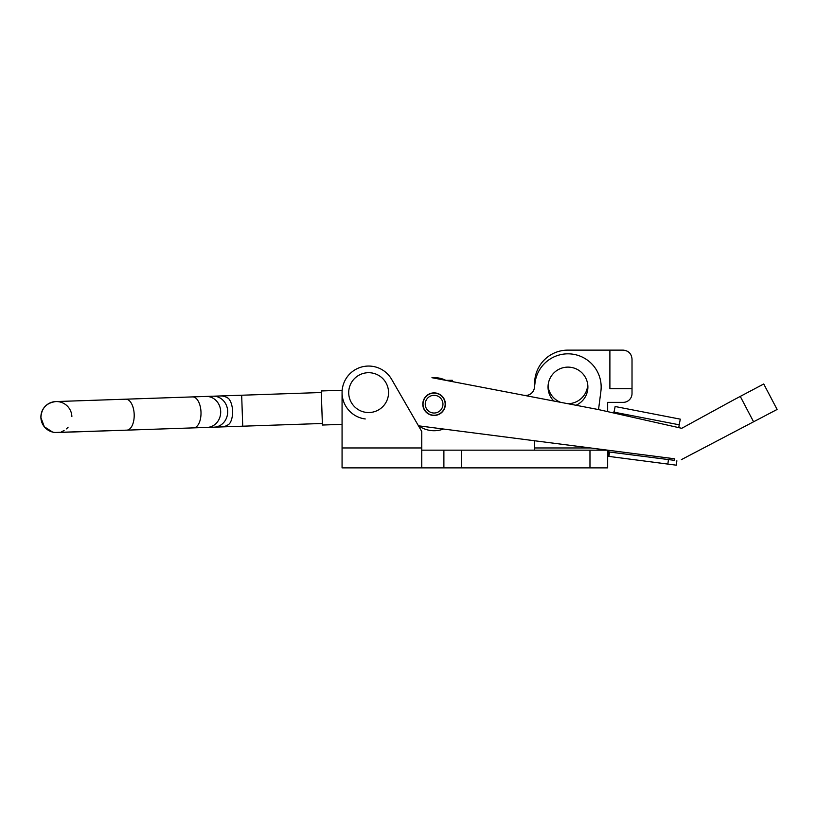 <?xml version="1.0" encoding="UTF-8"?>
<svg xmlns="http://www.w3.org/2000/svg" width="818" height="818" viewBox="0 0 818 818"><rect width="100%" height="100%" fill="white"/><g stroke="black" fill="none" stroke-linecap="round" stroke-linejoin="round"><path stroke-width="1.23" d="M548.06 386.198A19.918 19.918 0 0 0 560.555 402.313M567.753 403.683A19.918 19.918 0 0 0 587.733 384.603M590.484 447.957L534.635 447.957L534.635 440.769M534.635 385.922L534.635 383.325A33.201 33.201 0 0 1 567.835 350.124L609.891 350.124L609.891 388.693L632.017 388.693L632.017 358.979C631.455 353.642 628.51 350.687 623.173 350.124L609.891 350.124M632.017 388.693L632.017 393.509A8.855 8.855 0 0 1 623.173 402.364L607.672 402.364L607.672 411.638M421.751 447.957L342.067 447.957L342.067 467.876L421.751 467.876L421.751 431.505L391.638 379.337A26.565 26.565 0 0 0 342.067 392.62L342.067 447.957L342.067 424.358L322.415 425.033L321.249 390.963L342.18 390.247M421.751 467.876L443.888 467.876L443.888 450.166L607.672 450.166L607.672 467.876L589.972 467.876L589.972 450.166M421.751 450.166L443.888 450.166M443.888 467.876L589.972 467.876M534.635 447.957L534.635 450.166M349.286 387.865A19.918 19.918 0 0 1 373.386 373.274A19.918 19.918 0 0 1 387.977 397.374A19.918 19.918 0 0 1 363.877 411.965A19.918 19.918 0 0 1 349.286 387.865M422.896 402.732A11.288 11.288 0 0 0 432.65 415.37A11.288 11.288 0 0 0 445.289 405.616A11.288 11.288 0 0 0 435.534 392.977A11.288 11.288 0 0 0 422.896 402.732M553.766 401.014A19.918 19.918 0 0 1 570.504 367.282A19.918 19.918 0 0 1 575.995 405.268M681.731 428.305L732.447 400.554L681.731 428.305L598.541 409.583L431.955 377.701A26.565 26.565 0 0 1 445.861 380.36L452.323 380.298L452.374 381.607L523.96 395.309A8.855 8.855 0 0 0 534.399 387.742L535.033 382.793A33.201 33.201 0 0 1 572.201 354.102A33.201 33.201 0 0 1 600.893 391.27L598.541 409.583M418.468 425.81L615.504 451.178M732.447 400.554L763.736 383.979L777.1 409.46L681.353 459.655M342.067 392.62A26.565 26.565 0 0 0 365.237 418.959M434.399 413.018A8.855 8.855 0 0 1 425.248 404.47A8.855 8.855 0 0 1 433.796 395.319A8.855 8.855 0 0 1 442.947 403.867A8.855 8.855 0 0 1 434.399 413.018M434.47 415.227A11.063 11.063 0 0 1 423.029 404.552A11.063 11.063 0 0 1 433.714 393.11A11.063 11.063 0 0 1 445.156 403.795A11.063 11.063 0 0 1 434.47 415.227M418.755 425.851A26.565 26.565 0 0 0 443.448 429.031M678.787 427.64L679.196 424.798L614.032 412.16L613.868 413.029M614.032 412.16L615.126 406.515L614.032 412.16M615.126 406.515L680.29 419.153L679.196 424.798M614.287 410.861L613.889 412.885M674.748 458.806L609.042 450.35M676.271 465.176L608.408 456.342A5.757 0.573 -82.7 0 1 608.582 450.534L608.612 450.289M613.439 412.937L613.551 412.067M608.582 450.534L608.97 451.955L674.676 460.37L674.717 459.031M674.676 460.37L608.97 451.955M608.929 456.444L609.492 452.057M213.028 396.209A15.491 14.111 88 0 1 227.67 411.209A15.491 14.111 88 0 1 214.091 427.17L207.107 427.415A15.491 14.111 88 0 0 220.686 411.444A15.491 14.111 88 0 0 206.054 396.444L220.328 395.953A15.491 14.111 88 0 1 228.621 398.56C230.86 401.127 232.21 405.288 232.69 411.035C232.609 416.781 231.545 421.025 229.48 423.765A15.491 14.111 88 0 1 221.381 426.924L214.091 427.17M322.364 423.479L221.381 426.924M242.731 426.198L241.668 395.227L220.328 395.953M71.872 416.515A15.491 15.491 88 0 0 55.859 401.566A15.491 15.491 88 0 0 40.9 417.579A15.491 15.491 88 0 0 58.824 432.344A15.491 15.491 88 0 1 40.9 417.579C41.483 408.162 46.462 402.824 55.859 401.566L125.767 399.184A15.491 7.894 88 0 1 134.183 414.399A15.491 7.894 88 0 1 126.821 430.145L207.107 427.415M67.373 406.127A15.491 15.491 88 0 0 65.552 404.552M63.17 403.121A15.491 15.491 88 0 0 60.573 402.129M57.781 401.618A15.491 15.491 88 0 0 40.9 417.579L44.315 426.761L52.577 432.068M241.668 395.227L321.31 392.517M61.575 431.648A15.491 15.491 88 0 0 64.101 430.483A15.491 15.491 88 0 1 61.575 431.648M66.381 428.888A15.491 15.491 88 0 0 68.098 427.19A15.491 15.491 88 0 1 66.381 428.888M461.597 467.876L461.597 450.166M740.218 396.311L753.572 421.791M667.846 464.143L668.418 459.747M125.767 399.184L192.567 396.904A15.491 7.894 88 0 1 200.993 412.119A15.491 7.894 88 0 1 193.631 427.875M676.312 465.186L676.875 460.8M192.567 396.904L206.054 396.444M56.923 432.528L126.821 430.145L55.021 432.477"/></g></svg>
